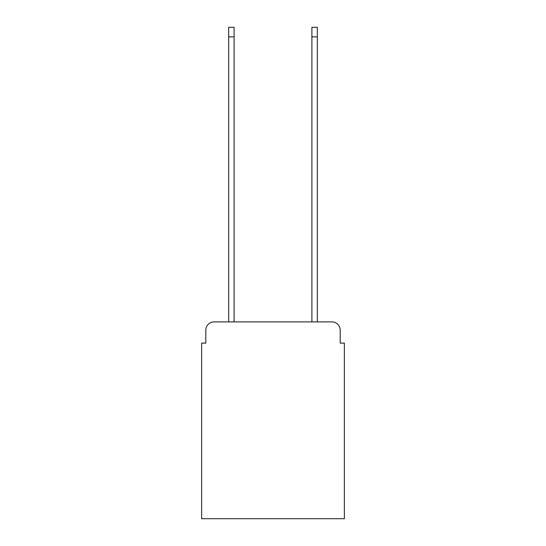 <?xml version="1.0" encoding="UTF-8"?>
<svg xmlns="http://www.w3.org/2000/svg" width="546" height="546" viewBox="0 0 546 546"><rect width="100%" height="100%" fill="white"/><g stroke="black" fill="none" stroke-linecap="round" stroke-linejoin="round"><path stroke-width="0.82" d="M205.801 330.214L205.801 343.113L205.801 330.214A8.32 8.32 0 0 1 214.121 321.887L228.685 321.887L228.685 27.3L234.097 27.3L234.097 321.887L311.902 321.887L311.902 27.3L317.315 27.3L317.315 321.887L331.879 321.887L214.121 321.887M340.199 343.113L340.199 330.214L340.199 343.113L344.362 343.113L344.362 518.7L201.638 518.7L201.638 343.113L205.801 343.113M340.199 330.214A8.32 8.32 0 0 0 331.879 321.887M228.685 36.869L234.097 36.869M317.315 36.869L311.902 36.869"/></g></svg>
